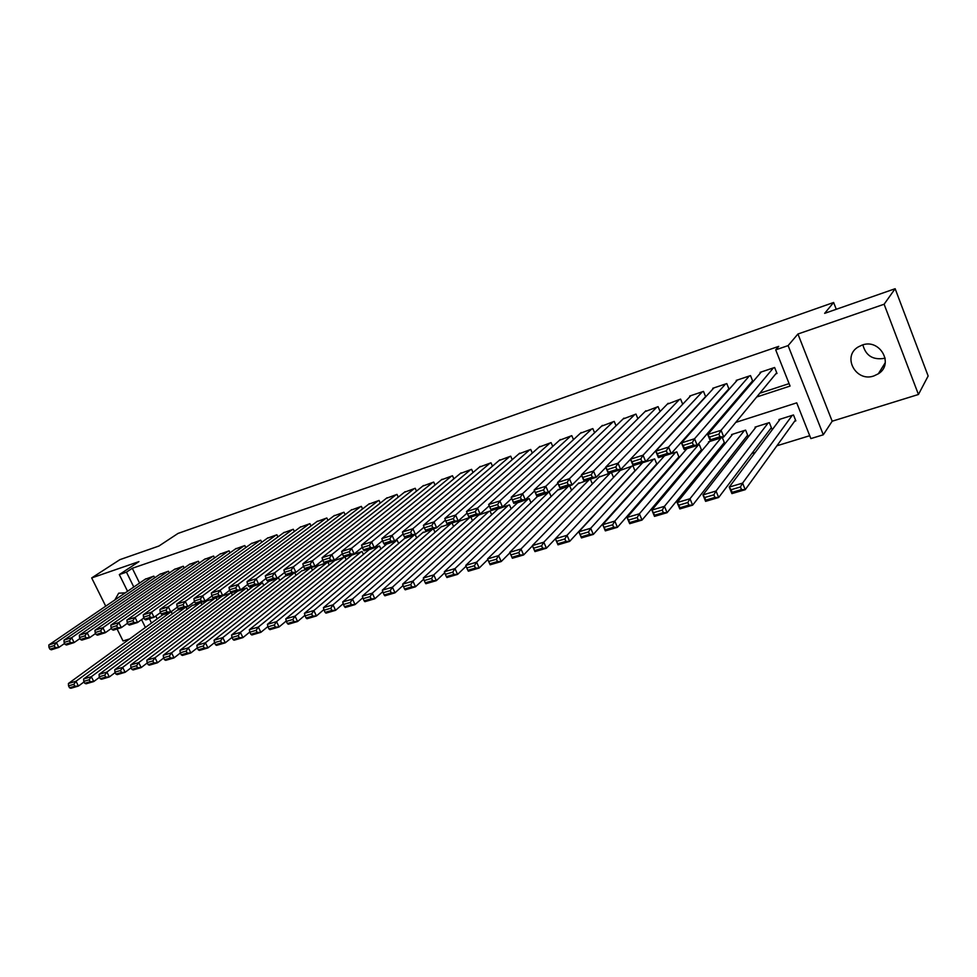 <?xml version="1.0" encoding="UTF-8"?>
<svg xmlns="http://www.w3.org/2000/svg" width="977" height="977" viewBox="0 0 977 977"><rect width="100%" height="100%" fill="white"/><g stroke="black" fill="none" stroke-linecap="round" stroke-linejoin="round"><path stroke-width="1.47" d="M125.239 592.868L118.681 593.186L114.859 599.939M885.162 358.193L885.113 358.217C873.255 360.391 865.842 355.933 862.862 344.869M873.939 375.913L878.323 373.8C894.419 364.067 879.862 338.237 862.08 345.101L858.197 346.957C841.759 356.544 855.986 382.569 873.939 375.913M117.081 628.98L123.041 640.961L129.697 638.897M127.56 591.28L119.316 574.598L138.954 561.604L91.679 577.932L119.902 559.65L158.946 546.009L178.022 533.43L833.625 302.491L824.649 313.348L895.14 288.716L928.15 375.998L918.441 394.488L884.112 304.238L797.928 334.012L788.109 345.602L823.293 434.789L810.873 438.588L796.719 402.854L735.754 422.394M797.928 334.012L832.184 421.209L918.441 394.488M832.184 421.209L823.293 434.789M633.365 489.88L634.183 489.636M656.226 482.858L657.509 482.467M679.503 475.714L681.262 475.164M703.196 468.435L705.455 467.739M727.315 461.022L730.1 460.167M751.875 453.475L755.197 452.461M776.898 445.793L809.738 435.705M91.679 577.932L105.724 606.167M895.14 288.716L884.112 304.238M154.659 577.847L153.816 576.125L145.219 579.239M169.314 572.974L168.459 571.203L159.74 574.354M184.177 568.04L183.297 566.22L174.468 569.42M199.247 563.033L198.343 561.164L189.391 564.413M214.537 557.965L213.609 556.035L204.523 559.332M230.035 552.811L229.094 550.833L219.874 554.179M245.764 547.596L244.8 545.557L235.457 548.952M261.726 542.308L260.725 540.196L251.248 543.652M277.92 536.947L276.894 534.761L267.271 538.266M294.346 531.5L293.295 529.253L283.538 532.819M311.016 525.98L309.941 523.66L300.037 527.275M327.942 520.375L326.831 517.981L316.78 521.657M345.113 514.696L343.977 512.217L333.78 515.954M362.552 508.944L361.38 506.367L351.024 510.165M380.261 503.094L379.052 500.432L368.549 504.291M398.237 497.159L396.992 494.399L386.33 498.331M416.495 491.138L415.201 488.28L404.38 492.274M435.034 485.032L433.715 482.064L422.711 486.119M453.878 478.828L452.51 475.75L441.335 479.878M473.015 472.538L471.598 469.326L460.252 473.54M492.457 466.151L490.991 462.817L479.475 467.091M512.217 459.678L510.702 456.186L499.003 460.546M532.306 453.096L530.731 449.457L518.848 453.902M552.726 446.416L551.089 442.618L539.011 447.136M573.487 439.638L571.777 435.657L559.503 440.273M594.59 432.762L592.819 428.585L580.35 433.287M616.06 425.789L614.215 421.405L601.527 426.192M637.883 418.706L635.966 414.089L623.07 418.986M660.098 411.512L658.083 406.652L644.979 411.647M682.703 404.222L680.59 399.092L667.267 404.185M705.699 396.833L703.489 391.398L689.701 396.027L689.933 396.601M729.111 389.322L726.778 383.57L712.758 388.284L713.002 388.895M751.667 381.909L752.852 381.506L750.495 375.608L736.218 380.395L736.475 381.042M794.606 421.246L795.828 420.855L793.483 414.969L778.938 419.573L779.267 420.366M770.474 428.818L771.671 428.451L769.339 422.614L755.05 427.132L755.343 427.889M746.758 436.267L747.942 435.901L745.598 430.124L731.565 434.57L731.846 435.278M723.456 443.595L724.616 443.228L722.284 437.501L708.484 441.873L708.752 442.544M700.558 450.788L701.694 450.434L699.361 444.755L685.793 449.054L686.049 449.689M678.038 457.859L679.149 457.505L676.829 451.887L663.493 456.112L663.737 456.711M655.897 464.808L656.691 464.563M155.77 616.023L157.187 618.881M656.923 464.307L654.675 458.897L641.559 463.049L641.791 463.623M635.05 470.926L632.888 465.797L620.224 470.425M613.532 477.472L611.468 472.575L598.999 477.118M592.38 483.908L590.389 479.243L578.128 483.688M571.569 490.271L569.664 485.813L557.586 490.173M551.113 496.524L549.269 492.261L537.387 496.548M530.975 502.703L529.192 498.612L517.505 502.813M511.166 508.785L509.444 504.865L497.928 508.993M491.675 514.781L490.002 511.02L478.669 515.062M472.477 520.692L470.877 517.077L459.715 521.046M453.597 526.518L452.033 523.037L441.042 526.945M434.997 532.257L433.495 528.911L422.662 532.746M416.69 537.912L415.225 534.688L404.563 538.461M398.653 543.493L397.236 540.379L386.733 544.091M380.896 549.001L379.528 545.984L369.172 549.636M363.407 554.423L362.076 551.516L351.867 555.095M346.176 559.76L344.881 556.951L334.83 560.48M329.2 565.036L327.942 562.312L318.026 565.793M312.481 570.226L311.248 567.6L301.478 571.02M295.994 575.355L294.798 572.803L285.174 576.174M279.752 580.411L278.579 577.932L269.09 581.242M263.741 585.394L262.605 582.988L253.251 586.249M247.963 590.303L246.851 587.983L237.619 591.195M232.404 595.164L231.317 592.892L222.219 596.055M217.065 599.939L216.002 597.741L207.026 600.855M201.934 604.665L200.896 602.528L192.054 605.593M187.022 609.318L186.009 607.242L177.277 610.259M172.306 613.91L171.317 611.883L162.707 614.863M756.699 396.992L790.063 386.074L775.701 349.851L778.718 346.371L132.298 568.272L139.577 583.086M710.523 409.424L711.561 409.082M734.936 401.4L736.56 400.863M759.801 393.23L789.086 383.619M775.775 373.861L776.996 373.458L774.614 367.499L760.094 372.371L760.362 373.055M727.975 389.811L728.976 389.469M836.263 309.294L833.625 302.491M119.316 574.598L126.46 572.143L133.8 587.03M132.298 568.272L126.46 572.143M775.701 349.851L788.109 345.602M145.414 627.454L141.555 619.626M149.42 618.734L151.52 623.008M711.464 430.185L709.766 430.723M685.365 438.551L684.279 438.893M707.14 413.222L708.178 412.88M731.688 405.174L733.324 404.649M773.405 367.902L721.063 430.295L723.762 436.939L776.703 372.738M719.951 436.768L723.762 436.939L710.438 441.152L707.727 434.545L721.063 430.295L718.877 434.106L709.522 437.085L710.609 439.735L719.951 436.768L718.877 434.106M761.291 371.968L707.727 434.545L709.522 437.085M710.438 441.152L710.609 439.735M792.262 415.347L742.581 483.114L745.243 489.672L731.907 493.605L729.233 487.083L780.147 419.182M795.498 420.012L745.243 489.672L741.506 489.587L740.432 486.961L731.077 489.733L732.139 492.347L741.506 489.587M731.077 489.733L729.233 487.083L742.581 483.114L740.432 486.961M732.139 492.347L731.907 493.605M749.298 375.998L694.537 438.758L697.236 445.329L752.583 380.835M693.426 445.182L697.236 445.329L684.169 449.469L681.47 442.935L694.537 438.758L692.339 442.557L683.179 445.463L684.254 448.089L693.426 445.182L692.339 442.557M737.403 380.004L681.47 442.935L683.179 445.463M684.169 449.469L684.254 448.089M725.606 383.961L668.524 447.075L671.223 453.572L728.891 388.785M667.413 453.426L671.223 453.572L658.413 457.627L655.714 451.166L668.524 447.075L666.326 450.824L657.35 453.682L658.425 456.283L667.413 453.426L666.326 450.824M713.918 387.893L655.714 451.166L657.35 453.682M658.413 457.627L658.425 456.283M702.329 391.789L643.025 455.209L645.724 461.645L705.602 396.589M641.901 461.523L645.724 461.645L633.157 465.614L630.458 459.227L643.025 455.209L640.827 458.946L632.009 461.742L633.096 464.307L641.901 461.523L640.827 458.946M690.849 395.648L630.458 459.227L632.009 461.742M633.157 465.614L633.096 464.307M679.455 399.471L618.014 463.196L620.7 469.558L630.483 459.263M616.89 469.448L620.7 469.558L608.378 473.466L605.691 467.14L618.014 463.196L615.815 466.908L607.169 469.656L608.244 472.184L616.89 469.448L615.815 466.908M668.17 403.269L605.691 467.14L607.169 469.656M608.378 473.466L608.244 472.184M768.142 422.992L716.019 491.016L718.681 497.488L705.602 501.348L702.939 494.899L756.235 426.754M771.354 427.657L718.681 497.488L714.932 497.427L713.869 494.826L704.686 497.537L705.76 500.126L714.932 497.427M704.686 497.537L702.939 494.899L716.019 491.016L713.869 494.826M705.76 500.126L705.602 501.348M744.425 430.491L689.982 498.746L692.644 505.158L679.809 508.944L677.146 502.569L732.726 434.191M747.637 435.156L692.644 505.158L688.883 505.109L687.82 502.532L678.82 505.207L679.882 507.759L688.883 505.109M678.82 505.207L677.146 502.569L689.982 498.746L687.82 502.532M679.882 507.759L679.809 508.944M721.124 437.867L664.433 506.342L667.096 512.681L654.505 516.393L651.854 510.079L709.62 441.506M724.323 442.52L667.096 512.681L663.334 512.644L662.272 510.104L653.454 512.717L654.517 515.245L663.334 512.644M653.454 512.717L651.854 510.079L664.433 506.342L662.272 510.104M654.517 515.245L654.505 516.393M698.225 445.121L639.385 513.792L642.036 520.069L629.689 523.696L627.039 517.456L686.916 448.699M701.413 449.762L642.036 520.069L638.274 520.033L637.212 517.517L628.565 520.082L629.628 522.585L638.274 520.033M628.565 520.082L627.039 517.456L639.385 513.792L637.212 517.517M629.628 522.585L629.689 523.696M656.971 407.03L593.479 471.036L596.165 477.326L605.825 467.446M592.343 477.228L596.165 477.326L584.075 481.16L581.388 474.895L593.479 471.036L591.268 474.712L582.793 477.411L583.867 479.915L592.343 477.228L591.268 474.712M645.87 410.755L581.388 474.895L582.793 477.411M584.075 481.16L583.867 479.915M675.705 452.241L614.814 521.095L617.464 527.299L605.337 530.877L602.699 524.698L664.592 455.758M678.893 456.882L617.464 527.299L613.703 527.287L612.64 524.796L604.14 527.311L605.203 529.79L613.703 527.287M604.14 527.311L602.699 524.698L614.814 521.095L612.64 524.796M605.203 529.79L605.337 530.877M634.867 414.456L569.42 478.718L572.095 484.946L581.633 475.445M568.272 484.861L572.095 484.946L560.224 488.708L557.549 482.504L569.42 478.718L567.197 482.369L558.881 485.019L559.955 487.499L568.272 484.861L567.197 482.369M623.949 418.132L557.549 482.504L558.881 485.019M560.224 488.708L559.955 487.499M653.576 459.251L590.694 528.264L593.332 534.407L581.449 537.912L578.811 531.793L642.646 462.707M656.739 463.867L593.332 534.407L589.571 534.395L588.52 531.94L580.179 534.407L581.242 536.861L589.571 534.395M580.179 534.407L578.811 531.793L590.694 528.264L588.52 531.94M581.242 536.861L581.449 537.912M613.129 421.759L545.801 486.265L548.463 492.42L557.879 483.273M544.653 492.347L548.463 492.42L536.813 496.108L534.15 489.978L545.801 486.265L543.578 489.88L535.42 492.481L536.483 494.936L544.653 492.347L543.578 489.88M602.406 425.374L534.15 489.978L535.42 492.481M536.813 496.108L536.483 494.936M631.801 466.139L567.026 535.298L569.664 541.38L557.989 544.824L555.363 538.767L621.054 469.534M634.965 470.743L569.664 541.38L565.903 541.38L564.84 538.938L556.67 541.368L557.72 543.798L565.903 541.38M556.67 541.368L555.363 538.767L567.026 535.298L564.84 538.938M557.72 543.798L557.989 544.824M591.757 428.952L522.61 493.666L525.272 499.772L534.566 490.942M521.462 499.699L525.272 499.772L513.841 503.387L511.179 497.317L522.61 493.666L520.399 497.256L512.375 499.809L513.45 502.239L521.462 499.699L520.399 497.256M581.205 432.493L511.179 497.317L512.375 499.809M513.841 503.387L513.45 502.239M610.405 472.917L543.798 542.198L546.424 548.219L534.969 551.602L532.343 545.606L599.829 476.263M555.376 538.791L546.424 548.219L542.662 548.231L541.612 545.825L533.576 548.195L534.639 550.601L542.662 548.231M533.576 548.195L532.343 545.606L543.798 542.198L541.612 545.825M534.639 550.601L534.969 551.602M570.739 436.011L499.858 500.932L502.508 506.978L511.679 498.465M498.697 506.916L502.508 506.978L491.284 510.519L488.634 504.511L499.858 500.932L497.635 504.498L489.77 507.002L490.833 509.42L498.697 506.916L497.635 504.498M560.358 439.503L488.634 504.511L489.77 507.002M491.284 510.519L490.833 509.42M589.339 479.573L520.985 548.976L523.611 554.948L512.363 558.258L509.738 552.323L578.946 482.87M532.453 545.862L523.611 554.948L519.849 554.96L518.799 552.579L510.91 554.912L511.96 557.293L519.849 554.96M510.91 554.912L509.738 552.323L520.985 548.976L518.799 552.579M511.96 557.293L512.363 558.258M550.063 442.96L477.509 508.064L480.159 514.049L489.208 505.817M539.854 446.391L466.493 511.582L477.509 508.064L475.286 511.618L467.568 514.073L468.63 516.454L476.349 514.012L475.286 511.618M476.349 514.012L480.159 514.049L469.143 517.541L468.63 516.454M467.568 514.073L466.493 511.582M568.626 486.131L498.588 555.632L487.547 558.917L558.404 489.367M496.401 559.21L498.588 555.632L501.213 561.543L490.161 564.791L489.709 563.851L497.452 561.567L496.401 559.21L488.659 561.494L489.709 563.851M509.933 552.774L501.213 561.543L497.452 561.567M487.547 558.917L488.659 561.494M529.717 449.799L455.575 515.074L458.213 520.997L467.128 513.047M519.679 453.169L444.755 518.531L455.575 515.074L453.352 518.592L445.768 521.01L446.819 523.367L454.415 520.961L453.352 518.592M454.415 520.961L458.213 520.997L447.393 524.417L446.819 523.367M445.768 521.01L444.755 518.531M548.256 492.579L476.593 562.178L465.748 565.402L538.193 495.766M474.407 565.72L476.593 562.178L479.206 568.016L468.349 571.215L467.849 570.299L475.457 568.052L474.407 565.72L466.798 567.967L467.849 570.299M487.816 559.552L479.206 568.016L475.457 568.052M465.748 565.402L466.798 567.967M509.713 456.528L434.02 521.95L436.658 527.812L445.414 520.155M499.821 459.849L423.395 525.345L434.02 521.95L431.797 525.455L424.348 527.824L425.41 530.157L432.86 527.8L431.797 525.455M432.86 527.8L436.658 527.812L426.021 531.183L425.41 530.157M424.348 527.824L423.395 525.345M528.203 498.929L454.989 568.59L444.34 571.765L518.298 502.068M452.803 572.107L454.989 568.59L457.59 574.391L446.929 577.529L446.379 576.638L453.841 574.427L452.803 572.107L445.329 574.329L446.379 576.638M466.078 566.22L457.59 574.391L453.841 574.427M444.34 571.765L445.329 574.329M490.014 463.135L412.856 528.716L415.481 534.517L424.079 527.128M480.281 466.408L402.414 532.05L412.856 528.716L410.633 532.184L403.318 534.517L404.368 536.825L411.683 534.504L410.633 532.184M411.683 534.504L415.481 534.517L405.04 537.826L404.368 536.825M403.318 534.517L402.414 532.05M508.467 505.17L433.764 574.903L423.297 578.018L498.722 508.26M431.578 578.396L433.764 574.903L436.365 580.643L425.887 583.721L425.276 582.854L432.616 580.692L431.578 578.396L424.238 580.57L425.276 582.854M444.718 572.754L436.365 580.643L432.616 580.692M423.297 578.018L424.238 580.57M470.633 469.656L392.07 535.359L394.684 541.099L403.122 533.967M461.059 472.868L381.799 538.632L392.07 535.359L389.835 538.803L382.654 541.087L383.692 543.383L390.885 541.099L389.835 538.803M390.885 541.099L394.684 541.099L384.425 544.348L383.692 543.383M382.654 541.087L381.799 538.632M489.05 511.325L412.917 581.107L402.622 584.161L479.451 514.366M410.719 584.564L412.917 581.107L415.506 586.786L405.211 589.815L404.551 588.972L411.757 586.847L410.719 584.564L403.513 586.701L404.551 588.972M423.725 579.166L415.506 586.786L411.757 586.847M402.622 584.161L403.513 586.701M451.557 476.068L371.626 541.881L374.24 547.572L382.508 540.684M442.129 479.231L361.551 545.105L371.626 541.881L369.404 545.3L362.345 547.547L363.383 549.819L370.454 547.584L369.404 545.3M370.454 547.584L374.24 547.572L364.152 550.772L363.383 549.819M362.345 547.547L361.551 545.105M469.925 517.37L392.424 587.189L382.312 590.193L460.472 520.362M390.226 590.633L392.424 587.189L395.001 592.819L384.889 595.799L384.181 594.981L391.264 592.892L390.226 590.633L383.143 592.734L384.181 594.981M403.074 585.467L395.001 592.819L391.264 592.892M382.312 590.193L383.143 592.734M432.774 482.382L351.549 548.292L354.15 553.935L362.259 547.291M423.493 485.496L341.645 551.455L351.549 548.292L349.326 551.687L342.377 553.898L343.428 556.157L350.377 553.947L349.326 551.687M350.377 553.947L354.15 553.935L344.234 557.073L343.428 556.157M342.377 553.898L341.645 551.455M451.105 523.33L372.286 593.186L362.333 596.129L441.799 526.273M370.088 596.593L372.286 593.186L374.85 598.754L364.909 601.685L364.152 600.879L371.126 598.828L370.088 596.593L363.126 598.657L364.152 600.879M382.789 591.647L374.85 598.754L371.126 598.828M362.333 596.129L363.126 598.657M414.285 488.585L331.814 554.594L334.415 560.187L342.341 553.764M405.15 491.663L322.068 557.708L331.814 554.594L329.591 557.965L322.764 560.139L323.802 562.373L330.629 560.212L329.591 557.965M330.629 560.212L334.415 560.187L324.657 563.265L323.802 562.373M396.088 494.704L312.408 560.798L314.997 566.33L322.764 560.126L322.068 557.708M432.567 529.192L352.477 599.06L342.707 601.966L423.407 532.099M350.291 602.455L352.477 599.06L355.054 604.592L345.272 607.462L344.466 606.693L351.317 604.665L350.291 602.455L343.44 604.482L344.466 606.693M362.833 597.729L355.054 604.592L351.317 604.665M342.707 601.966L343.44 604.482M387.087 497.733L302.833 563.851L312.408 560.798L310.185 564.144L303.481 566.281L304.519 568.492L311.223 566.355L310.185 564.144M311.223 566.355L314.997 566.33L305.41 569.359L304.519 568.492M303.481 566.281L302.833 563.851M414.321 534.969L333.01 604.848L323.411 607.706L405.296 537.826M330.824 608.219L333.01 604.848L335.575 610.32L325.964 613.153L325.121 612.396L331.85 610.417L330.824 608.219L324.095 610.21L325.121 612.396M343.208 603.688L335.575 610.32L331.85 610.417M323.411 607.706L324.095 610.21M378.16 500.737L293.332 566.88L295.909 572.363L303.517 566.367M369.294 503.717L283.916 569.896L293.332 566.88L291.122 570.214L284.515 572.314L285.553 574.5L292.147 572.412L291.122 570.214M292.147 572.412L295.909 572.363L286.493 575.355L285.553 574.5M284.515 572.314L283.916 569.896M396.344 540.66L313.873 610.54L304.421 613.348L387.466 543.481M311.687 613.886L313.873 610.54L316.426 615.962L306.973 618.746L306.082 618.014L312.713 616.06L311.687 613.886L305.068 615.852L306.082 618.014M323.912 609.55L316.426 615.962L312.713 616.06M304.421 613.348L305.068 615.852M360.501 506.672L274.574 572.876L277.15 578.311L284.6 572.498M351.769 509.603L265.317 575.832L274.574 572.876L272.363 576.186L265.866 578.25L266.892 580.411L273.389 578.36L272.363 576.186M273.389 578.36L277.15 578.311L267.881 581.242L266.892 580.411M265.866 578.25L265.317 575.832M378.649 546.265L295.054 616.133L285.76 618.893L369.892 549.037M292.868 619.455L295.054 616.133L297.594 621.506L288.3 624.242L287.372 623.534L293.882 621.604L292.868 619.455L286.359 621.384L287.372 623.534M304.934 615.315L297.594 621.506L293.882 621.604M285.76 618.893L286.359 621.384M343.11 512.51L256.121 578.763L258.685 584.148L266 578.531M334.513 515.404L247.022 581.681L256.121 578.763L253.91 582.048L247.523 584.075L248.561 586.224L254.936 584.209L253.91 582.048M254.936 584.209L258.685 584.148L249.575 587.03L248.561 586.224M247.523 584.075L247.022 581.681M361.209 551.785L276.54 621.641L267.393 624.352L352.587 554.509M274.354 624.938L276.54 621.641L279.08 626.965L269.933 629.652L268.968 628.956L275.367 627.075L274.354 624.938L267.954 626.831L268.968 628.956M286.261 620.981L279.08 626.965L275.367 627.075M267.393 624.352L267.954 626.831M325.976 518.274L237.985 584.564L240.537 589.9L247.706 584.441M317.501 521.12L229.021 587.421L237.985 584.564L235.775 587.824L229.485 589.815L230.511 591.952L236.788 589.961L235.775 587.824M236.788 589.961L240.537 589.9L231.573 592.734L230.511 591.952M229.485 589.815L229.021 587.421M344.026 557.22L258.331 627.051L249.33 629.725L335.526 559.906M256.145 630.324L258.331 627.051L260.859 632.327L251.858 634.977L250.857 634.305L257.159 632.437L256.145 630.324L249.843 632.192L250.857 634.305M267.881 626.55L260.859 632.327L257.159 632.437M249.33 629.725L249.843 632.192M309.098 523.941L220.13 590.267L222.683 595.555L229.705 590.267M300.745 526.75L211.313 593.076L220.13 590.267L217.92 593.503L211.74 595.469L212.766 597.582L218.946 595.616L217.92 593.503M218.946 595.616L222.683 595.555L213.853 598.339L212.766 597.582M211.74 595.469L211.313 593.076M327.1 562.581L240.415 632.375L231.561 635.001L318.722 565.231M238.229 635.636L240.415 632.375L242.931 637.602L234.077 640.216L233.039 639.556L239.243 637.725L238.229 635.636L232.025 637.468L233.039 639.556M249.807 632.021L242.931 637.602L239.243 637.725M231.561 635.001L232.025 637.468M292.465 529.534L202.569 595.872L205.109 601.111L211.997 595.982M284.246 532.294L193.898 598.645L202.569 595.872L200.358 599.084L194.289 601.026L195.302 603.114L201.384 601.185L200.358 599.084M201.384 601.185L205.109 601.111L196.426 603.859L195.302 603.114M194.289 601.026L193.898 598.645M310.417 567.857L222.78 637.615L214.073 640.204L302.174 570.47M220.607 640.851L222.78 637.615L225.296 642.805L216.576 645.37L215.514 644.722L221.608 642.927L220.607 640.851L214.5 642.658L215.514 644.722M232.013 637.395L225.296 642.805L221.608 642.927M214.073 640.204L214.5 642.658L207.942 647.91L199.357 650.438L198.258 649.815L204.266 648.044L203.265 645.98L197.256 647.763L198.258 649.815M276.076 535.042L185.288 601.392L187.816 606.583L194.57 601.612M267.967 537.765L176.752 604.116L185.288 601.392L183.078 604.592L177.106 606.485L178.119 608.561L184.103 606.668L183.078 604.592M184.103 606.668L187.816 606.583L179.28 609.294L178.119 608.561M177.106 606.485L176.752 604.116M259.931 540.464L168.276 606.815L170.804 611.968L177.423 607.132M251.932 543.151L159.874 609.501L168.276 606.815L166.078 610.002L160.191 611.871L161.205 613.922L167.091 612.054L166.078 610.002M167.091 612.054L170.804 611.968L162.39 614.631L161.205 613.922M160.191 611.871L159.874 609.501M244.006 545.813L151.545 612.164L154.048 617.269L160.533 612.579M236.129 548.463L143.265 614.802L151.545 612.164L149.347 615.327L143.546 617.171L144.559 619.198L150.348 617.366L149.347 615.327M150.348 617.366L154.048 617.269L145.781 619.894L144.559 619.198M143.546 617.171L143.265 614.802M293.979 573.059L205.439 642.768L196.865 645.321L285.846 575.636M203.265 645.98L205.439 642.768L207.942 647.91L204.266 648.044M196.865 645.321L197.256 647.763M277.773 578.189L188.366 647.849L179.927 650.352L269.762 580.729M186.192 651.036L188.366 647.849L190.857 652.941L182.418 655.433L181.27 654.822L187.193 653.076L186.192 651.036L180.281 652.795L181.27 654.822M197.305 647.873L190.857 652.941L187.193 653.076M179.927 650.352L180.281 652.795M261.812 583.245L171.549 652.844L163.244 655.311L253.91 585.748M169.387 656.019L171.549 652.844L174.04 657.9L165.736 660.342L164.563 659.756L170.377 658.034L169.387 656.019L163.562 657.741L164.563 659.756M180.366 652.978L174.04 657.9L170.377 658.034M163.244 655.311L163.562 657.741M228.313 551.089L135.058 617.427L137.562 622.496L143.924 617.928M220.546 553.703L126.925 620.029L135.058 617.427L132.872 620.566L127.169 622.373L128.17 624.401L133.873 622.593L132.872 620.566M133.873 622.593L137.562 622.496L129.416 625.072L128.17 624.401M127.169 622.373L126.925 620.029M246.07 588.227L155.001 657.765L146.831 660.196L238.278 590.694M152.839 660.916L155.001 657.765L157.48 662.772L149.31 665.178L148.101 664.604L153.841 662.919L152.839 660.916L147.112 662.614L148.101 664.604M163.696 657.997L157.48 662.772L153.841 662.919M146.831 660.196L147.112 662.614M212.839 556.292L118.84 622.605L121.331 627.625L127.572 623.192M205.194 558.868L110.828 625.17L118.84 622.605L116.654 625.72L111.036 627.515L112.037 629.518L117.655 627.735L116.654 625.72M117.655 627.735L121.331 627.625L113.32 630.165L112.037 629.518M111.036 627.515L110.828 625.17M230.548 593.137L138.722 662.601L130.662 664.995L222.866 595.567M136.56 665.728L138.722 662.601L141.189 667.572L133.128 669.941L131.907 669.392L137.549 667.718L136.56 665.728L130.918 667.401L131.907 669.392M147.271 662.931L141.189 667.572L137.549 667.718M130.662 664.995L130.918 667.401M197.586 561.421L102.866 627.71L105.357 632.693L111.463 628.37M190.039 563.949L94.977 630.226L102.866 627.71L100.68 630.8L95.148 632.559L96.149 634.549L101.681 632.803L100.68 630.8M101.681 632.803L105.357 632.693L97.456 635.184L96.149 634.549M95.148 632.559L94.977 630.226M215.245 597.985L122.675 667.364L114.749 669.721L207.674 600.379M120.513 670.478L122.675 667.364L125.141 672.298L117.203 674.631L115.945 674.093L121.502 672.457L120.513 670.478L114.956 672.127L115.945 674.093M131.101 667.792L125.141 672.298L121.502 672.457M114.749 669.721L114.956 672.127M182.552 566.477L87.136 632.73L89.615 637.676L95.612 633.475M175.103 568.968L79.369 635.209L87.136 632.73L84.962 635.807L79.516 637.541L80.505 639.508L85.952 637.786L84.962 635.807M85.952 637.786L89.615 637.676L81.836 640.13L80.505 639.508M79.516 637.541L79.369 635.209M200.151 602.76L106.884 672.066L99.068 674.386L192.677 605.129M104.722 675.156L106.884 672.066L109.326 676.951L101.523 679.259L100.24 678.722L105.711 677.11L104.722 675.156L99.251 676.78L100.24 678.722M115.188 672.567L109.326 676.951L105.711 677.11M99.068 674.386L99.251 676.78M167.714 571.46L71.651 637.676L74.118 642.573L79.992 638.494M160.375 573.926L63.993 640.118L71.651 637.676L69.477 640.729L64.103 642.439L65.093 644.393L70.466 642.695L69.477 640.729M70.466 642.695L74.118 642.573L66.46 645.003L65.093 644.393M64.103 642.439L63.993 640.118M185.264 607.474L91.313 676.695L83.631 678.978L177.899 609.807M89.163 679.76L91.313 676.695L93.768 681.543L86.061 683.802L84.755 683.289L90.153 681.702L89.163 679.76L83.778 681.36L84.755 683.289M99.507 677.269L93.768 681.543L90.153 681.702M83.631 678.978L83.778 681.36M153.096 576.369L56.397 642.548L58.852 647.409L64.616 643.44M145.854 578.799L48.85 644.954L56.397 642.548L54.223 645.589L48.935 647.275L49.925 649.204L55.2 647.531L54.223 645.589M55.2 647.531L58.852 647.409L51.305 649.803L49.925 649.204M48.935 647.275L48.85 644.954M170.584 612.115L75.998 681.25L68.414 683.497L163.318 614.411M73.849 684.303L75.998 681.25L78.429 686.049L70.845 688.284L69.514 687.784L74.826 686.22L73.849 684.303L68.537 685.866L69.514 687.784M84.059 681.909L78.429 686.049L74.826 686.22M68.414 683.497L68.537 685.866M878.323 373.8L885.26 362.687"/></g></svg>
